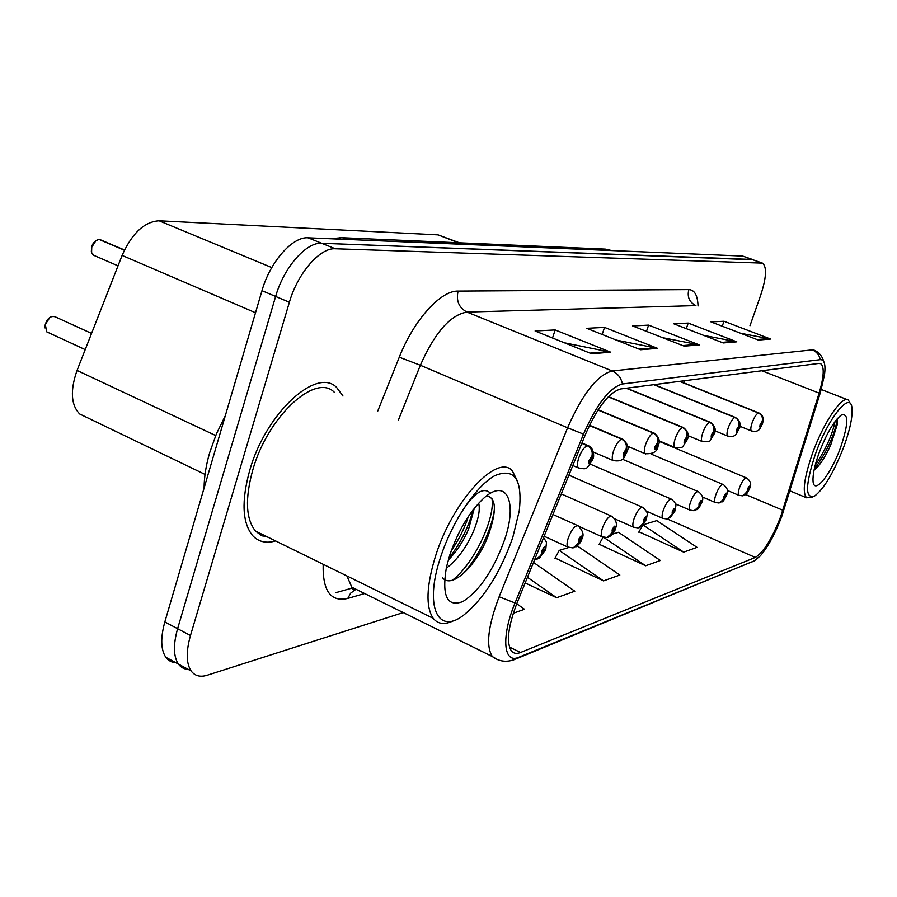 <?xml version="1.0" encoding="UTF-8"?>
<svg xmlns="http://www.w3.org/2000/svg" width="897" height="897" viewBox="0 0 897 897"><rect width="100%" height="100%" fill="white"/><g stroke="black" fill="none" stroke-linecap="round" stroke-linejoin="round"><path stroke-width="1.35" d="M86.46 417.262L79.743 414.022C70.941 405.029 70.044 390.509 77.052 370.45L122.104 255.421C132.005 233.265 144.339 221.716 159.105 220.797L438.084 234.879L459.41 242.784M342.979 396.037L336.543 387.358C316.529 366.806 265.669 413.326 249.702 470.432C241.327 500.93 242.268 522.615 252.528 535.498C258.437 541.866 266.14 543.672 275.626 540.947C266.14 543.672 258.437 541.866 252.528 535.498C242.268 522.615 241.327 500.93 249.702 470.432C265.669 413.326 316.529 366.806 336.543 387.358L342.979 396.037M780.738 516.459C772.16 538.514 763.695 552.182 755.319 557.441L520.552 652.489C516.627 654.048 513.577 653.532 511.391 650.942C506.155 642.588 508.027 626.611 517.031 603.008L585.349 434.619C597.223 407.541 609.029 392.314 620.758 388.939L818.95 363.408L820.811 363.745C824.5 367.041 823.939 376.83 819.129 393.11L780.738 516.459M781.892 516.044L820.452 392.281L824.545 374.598C825.756 364.507 824.343 359.529 820.295 359.663L622.428 383.994C609.568 387.627 596.595 404.334 583.521 434.126L515.035 602.952C500.885 636.96 503.497 664.498 518.959 657.198L754.041 560.973L760.275 555.938C768.236 546.553 775.445 533.255 781.892 516.044M762.024 262.944L751.966 259.446L321.653 243.278C306.269 241.932 283.811 267.452 275.626 296.447L177.606 628.696C173.143 644.696 173.424 656.492 178.436 664.094C181.284 667.951 185.186 669.711 190.142 669.375M639 531.798L683.693 552.126L697.025 547.349L656.783 520.608L643.497 524.667M599.162 544.255L645.661 565.772L660.371 560.49L618.515 532.302L612.438 534.152M555.086 558.035L603.535 580.886L619.849 575.033L577.309 545.937M749.982 325.757L760.734 295.068C766.419 277.599 767.013 266.958 762.517 263.124L335.299 248.772C320.05 247.505 297.658 273.17 289.383 302.255L190.478 635.513C185.971 651.558 186.184 663.365 191.117 670.945C194.862 675.957 200.244 677.381 207.274 675.217L403.246 612.584M591.639 353.766L535.094 330.982L555.165 329.939L610.711 352.196L591.639 353.766M723.217 342.946L673.838 323.817L688.212 323.077L736.807 341.824L723.217 342.946M758.335 340.053L710.985 321.9L723.991 321.238L770.624 339.044L758.335 340.053M640.626 349.74L586.683 328.313L604.522 327.394L657.557 348.35L640.626 349.74M684.209 346.152L632.643 325.947L648.609 325.118L699.335 344.908L684.209 346.152M513.286 613.268L524.476 609.254L516.728 603.748M525.171 582.938L556.611 597.716L574.82 591.19L533.491 562.43M648.609 325.118L646.49 331.374M662.468 337.631L699.335 344.908M604.522 327.394L602.167 334.469M616.385 340.109L657.557 348.35M723.991 321.238L722.253 326.228M740.574 333.236L770.624 339.044M688.212 323.077L686.295 328.65M703.618 335.355L736.807 341.824M555.165 329.939L552.518 338.001M564.426 342.8L610.711 352.196M603.535 580.886L559.235 550.399L568.776 547.484M559.235 550.399L554.839 558.483M645.661 565.772L603.804 537.415M603.053 537.191L598.927 544.681M683.693 552.126L643.16 525.059M642.263 525.934L638.776 532.201M556.611 597.716L527.458 577.298M262.384 535.935L264.38 535.419L262.384 535.935M752.718 259.558L742.694 256.071L308.108 237.817C292.59 236.404 270.087 261.767 261.98 290.673L164.835 621.924C160.417 637.879 160.754 649.663 165.844 657.288C168.692 661.123 172.583 662.905 177.505 662.648M753.211 259.738L321.653 243.278C306.269 241.932 283.811 267.452 275.626 296.447L177.606 628.696C173.143 644.696 173.424 656.492 178.436 664.094L191.117 670.945M743.568 495.581L749.387 488.708C750.049 485.154 749.376 485.355 747.358 489.325L747.279 491.948L748.883 487.856L747.369 491.926M747.279 491.948L742.503 495.828L738.792 495.279C737.895 494.292 738.153 491.702 739.565 487.52C742.211 480.949 744.51 477.753 746.472 477.922C750.632 480.882 751.708 484.335 749.713 488.282M679.545 381.36L758.346 412.979C761.788 414.773 763.067 417.565 762.181 421.366L760.129 424.584C759.423 428.329 760.107 428.183 762.17 424.158L762.271 421.343L760.634 425.57L761.665 423.182M762.271 421.343C763.269 417.531 762.046 414.728 758.615 412.923L759.086 413.046C762.842 414.649 763.975 418.226 762.484 423.788M679.836 381.326L758.615 412.923M761.564 423.171L762.181 421.366M720.168 502.78L726.189 495.671C726.839 492.005 726.11 492.229 724.014 496.321L723.98 499.035L725.639 494.808L724.081 499.001M723.98 499.035L719.091 503.026L715.189 502.443C714.247 501.401 714.494 498.743 715.918 494.471C718.676 487.62 721.11 484.313 723.206 484.537C727.478 487.688 728.588 491.242 726.548 495.189M695.119 510.483L701.342 503.127C701.981 499.349 701.207 499.573 699.01 503.834L699.032 506.614L700.736 502.242L699.133 506.581M699.032 506.614L694.02 510.741L689.905 510.113C688.918 509.003 689.154 506.267 690.589 501.916C693.471 494.752 696.05 491.321 698.303 491.623C702.699 495.009 703.842 498.654 701.746 502.578M668.22 518.758L674.679 511.133C675.295 507.22 674.466 507.467 672.178 511.884L672.245 514.755L674.017 510.225L672.358 514.721M672.245 514.755L667.121 519.015L662.771 518.343C661.728 517.154 661.941 514.351 663.399 509.911C666.426 502.41 669.151 498.844 671.584 499.237C677.605 504.989 675.789 504.54 675.138 510.505M639.281 527.66L645.986 519.744C646.58 515.697 645.683 515.966 643.295 520.552L643.418 523.523L645.257 518.825L643.541 523.478M643.418 523.523L638.159 527.918L633.551 527.189C632.463 525.922 632.654 523.041 634.123 518.522C637.307 510.64 640.211 506.94 642.835 507.433C649.204 513.88 647.029 512.949 646.49 519.015M653.79 384.678L734.822 417.464C738.377 419.336 739.689 422.229 738.78 426.153L736.628 429.495C735.944 433.363 736.672 433.206 738.814 429.046L738.87 426.142L737.188 430.504L738.78 426.153M738.87 426.142C739.902 422.184 738.646 419.28 735.114 417.419L735.652 417.553C740.26 421.433 741.427 425.122 739.173 428.62M654.104 384.645L735.114 417.419M626.196 388.233L709.594 422.285C713.25 424.225 714.617 427.23 713.687 431.3L711.422 434.765C710.749 438.756 711.534 438.599 713.777 434.271L713.788 431.278L712.039 435.796L713.687 431.3M713.788 431.278C714.842 427.185 713.552 424.169 709.908 422.229L710.536 422.386C715.212 426.423 716.423 430.224 714.169 433.8M626.532 388.188L709.908 422.229M608.244 396.866L682.471 427.477C686.239 429.495 687.64 432.612 686.687 436.828L684.31 440.438C683.66 444.564 684.501 444.385 686.844 439.9L686.799 436.805L684.994 441.492L686.687 436.828M686.799 436.805C687.887 432.556 686.553 429.428 682.796 427.409L683.525 427.6C688.291 431.827 689.546 435.751 687.27 439.362M608.379 396.721L682.796 427.409M815.407 454.106C805.214 485.243 804.957 499.225 814.633 496.052C824.309 488.484 834.109 471.867 844.032 446.213C850.008 429.551 852.666 416.937 852.004 408.37C850.928 390.004 828.301 417.565 815.407 454.106M850.591 403.975L848.338 400.051C842.205 395.084 823.368 422.734 812.48 453.4C804.071 477.91 802.131 492.722 806.661 497.824L812.379 497.016M840.713 447.121C848.663 423.249 848.797 412.598 841.117 415.176C833.862 421.074 826.485 433.722 819.017 453.108C814.655 465.386 812.66 474.692 813.041 481.039C813.814 495.839 831.138 474.165 840.713 447.121M814.106 469.927L817.223 467.404C822.112 461.787 826.653 454.218 830.824 444.699L837.249 424.595L837.181 418.843M837.204 418.899L836.89 421.68C833.548 437.433 825.991 453.321 814.229 469.355M835.096 421.444C832.237 435.112 825.61 449.722 815.194 465.263M446.224 568.317C457.212 559.952 466.283 547.652 473.448 531.405C478.538 518.87 480.276 509.474 478.673 503.217M474.289 508.352L468.57 529.14C463.525 541.037 456.741 551.375 448.242 560.143M440.461 557.586C424.124 606.406 437.859 635.379 463.592 615.207C483.853 598.703 500.234 572.847 512.736 537.639L519.251 510.931C522.659 479.379 514.553 467.606 494.931 475.589C476.329 485.524 451.953 521.819 440.461 557.586M517.917 482.025L512.4 470.959C497.543 452.705 452.514 500.896 435.393 556.544C426.344 586.313 425.615 606.91 433.195 618.325C438.095 624.368 445.058 625.074 454.084 620.421M334.245 392.18C315.464 372.782 267.766 416.443 252.786 469.95C244.903 498.609 245.8 518.971 255.488 531.058L261.173 535.397L268.001 537.202M225.304 415.737L216.379 433.935L209.663 452.716C205.985 465.42 204.124 477.193 204.101 488.024M504.563 539.893C517.726 502.118 506.771 477.069 483.629 498.328C469.58 511.615 458.3 530.508 449.801 555.008L446.437 567.296C441.649 596.057 447.121 607.471 462.863 601.551C479.603 590.742 493.507 570.189 504.563 539.893M442.636 577.859C452.245 589.665 477.294 564.213 487.934 536.372C496.927 511.167 496.49 497.667 486.611 495.884M494.471 508.229C492.767 527.279 478.976 557.205 461.966 574.831M472.966 510.045C468.873 526.617 460.778 542.808 448.668 558.64M457.582 518.701C471.25 495.346 481.857 486.544 489.403 492.296M491.881 498.295C495.716 516.762 474.535 563.473 452.413 580.236M468.369 516.481C464.724 527.941 459.006 539.411 451.202 550.893M608.043 537.269L615.028 529.028C615.589 524.846 614.624 525.137 612.113 529.914L612.315 532.975L612.987 529.645L614.221 528.109L612.438 532.93M612.315 532.975L606.91 537.538L602.01 536.72C600.867 535.374 601.035 532.414 602.515 527.817C605.879 519.509 608.973 515.663 611.821 516.28C616.149 520.002 617.405 523.983 615.589 528.21M574.248 547.663L581.514 539.086C582.041 534.747 580.987 535.061 578.352 540.039L578.632 543.212L579.305 539.759L580.628 538.155L578.778 543.167M578.632 543.212L573.093 547.944L567.846 547.047C566.657 545.6 566.814 542.55 568.294 537.886C571.849 529.095 575.179 525.093 578.273 525.866C582.848 530.755 584.138 534.847 582.142 538.133M537.538 558.954L545.118 550.018C545.6 545.499 544.457 545.847 541.676 551.05L542.057 554.324L542.719 550.736L544.143 549.065L542.214 554.279M542.057 554.324L536.361 559.235L534.735 559.358M597.985 410.041L653.207 433.072C657.097 435.168 658.555 438.409 657.568 442.793L655.068 446.549C654.44 450.832 655.348 450.642 657.793 445.977L657.692 442.759L655.819 447.625L656.94 444.867M657.692 442.759C658.813 438.353 657.445 435.101 653.565 432.993L654.406 433.217C659.104 437.131 660.394 441.178 658.286 445.349M598.097 409.873L653.565 432.993M656.884 444.867L657.568 442.793M589.363 425.537L621.565 439.115C625.579 441.302 627.081 444.677 626.084 449.24L623.426 453.153C622.832 457.605 623.819 457.403 626.386 452.537L626.207 449.206L625.501 452.727L624.256 454.263L626.084 449.24M626.207 449.206C627.373 444.62 625.949 441.234 621.957 439.037L622.922 439.306C627.866 443.981 629.201 448.152 626.936 451.819M589.452 425.335L621.957 439.037M124.492 249.96L99.32 239.488M98.939 239.398L124.369 250.207M581.794 443.353L587.232 445.674C591.381 447.973 592.939 451.494 591.908 456.237L589.094 460.329C588.533 464.96 589.609 464.736 592.312 459.656L592.054 456.203L591.347 459.858L590.013 461.462L591.246 458.479M592.054 456.203C593.253 451.426 591.785 447.895 587.647 445.596L588.78 445.921C593.152 447.211 594.677 456.394 592.917 458.816M581.895 443.14L587.647 445.596M591.19 458.49L591.908 456.237M99.567 239.409L124.448 250.05M458.333 242.739L438.084 234.879M271.78 267.564L159.105 220.797M255.51 312.739L122.104 255.421M215.706 435.55L77.052 370.45M755.319 557.441L667.323 518.982M364.631 593.534L347.767 598.422L350.671 593.141L355.268 589.8M347.767 598.422C330.735 602.302 322.539 590.921 323.167 564.291M346.926 575.952L351.837 587.21L359.405 590.944M353.059 587.815L336.061 592.603M622.428 383.994C621.116 377.76 617.719 373.421 612.236 370.977L812.245 349.875C816.595 351.702 819.275 354.965 820.295 359.663M583.521 434.126L567.588 427.802C582.534 393.828 597.413 374.879 612.236 370.977L466.956 312.078C450.339 314.892 434.798 332.619 420.357 365.258L398.234 420.469M813.545 349.942L814.521 350.312C819.185 352.431 822.302 356.266 823.861 361.805M515.035 602.952L499.124 596.785L567.588 427.802L420.357 365.258L399.288 357.185C413.887 319.904 440.707 290.426 458.087 291.088L688.806 289.608C694.558 289.877 697.642 295.326 698.045 305.955M497.521 659.62L492.341 656.548C485.714 646.042 487.979 626.128 499.124 596.785M518.959 657.198L514.351 659.609C506.312 662.535 498.979 661.504 492.341 656.548L351.837 587.21C351.714 589.116 353.216 589.856 356.356 589.441M516.93 658.555L754.041 560.973M377.626 411.353L399.288 357.185M190.478 635.513L164.835 621.924M761.284 262.843L742.694 256.071M335.299 248.772L308.108 237.817M289.383 302.255L261.98 290.673M688.806 289.608C687.024 296.997 689.389 302.323 695.893 305.608L466.956 312.078C458.905 307.761 455.956 300.764 458.087 291.088M520.552 652.489L509.429 647.051M782.823 510.247L745.62 494.527M819.129 393.11L761.878 370.764M683.682 382.795L684.254 380.754M682.74 345.58L697.485 344.37M721.805 342.396L735.047 341.32M756.99 339.537L768.931 338.561M639.09 349.124L655.629 347.778M590.024 353.115L608.693 351.602M603.816 249.052L611.451 250.555M339.358 237.615L605.307 249.119L610.98 250.386L349.538 239.555M330.197 238.748L341.981 237.683L348.955 239.331L346.231 239.421M739.072 495.402L727.22 490.379M751.664 431.053L751.406 430.941C750.408 429.898 750.666 427.129 752.168 422.633C754.231 417.262 756.283 414.044 758.346 412.979M715.514 502.589L702.295 496.927M690.286 510.281L675.452 503.856M663.219 518.544L646.389 511.178M634.078 527.436L614.692 518.836M727.949 436.166L727.646 436.032C726.592 434.933 726.828 432.085 728.353 427.477C730.472 421.926 732.636 418.585 734.822 417.464M702.508 441.66L702.149 441.503C701.039 440.337 701.252 437.388 702.799 432.679C704.986 426.927 707.262 423.462 709.594 422.285M675.149 447.558L674.735 447.379C673.557 446.123 673.748 443.096 675.306 438.285C677.571 432.309 679.96 428.71 682.471 427.477M602.627 537.023L579.294 526.528M96.798 320.061L95.497 323.368M95.542 322.954L96.966 319.624M95.351 323.727L95.519 323.021M568.586 547.405L544.12 536.227M85.215 349.617L46.655 331.8L45.254 324.434C47.44 318.143 50.759 315.609 55.199 316.82C51.196 315.385 47.9 317.942 45.343 324.49L46.655 331.8L47.866 332.361M45.31 324.389L49.873 317.493M44.94 327.898L45.287 324.467M645.649 453.927L645.156 453.703C643.9 452.368 644.068 449.24 645.649 444.318C647.993 438.117 650.516 434.361 653.207 433.072M613.739 460.8L613.144 460.531C611.832 459.107 611.978 455.878 613.57 450.855C615.992 444.396 618.661 440.483 621.565 439.115M99.107 239.398C95.8 239.936 93.344 242.594 91.741 247.359L91.584 252.64L94.207 255.522M91.337 251.295L91.685 247.337M579.114 468.268L578.408 467.942C577.029 466.406 577.141 463.065 578.744 457.941C581.256 451.213 584.082 447.132 587.232 445.674M91.707 247.269L95.912 240.721M205.021 474.401L79.743 414.022M754.96 560.535L752.852 561.791M820.811 363.745L820.015 363.442M165.844 657.288L178.436 664.094M749.6 488.607C747.806 492.464 746.326 494.539 745.183 494.83M659.003 441.324L746.192 477.798M739.778 426.21L751.406 430.941C760.578 432.937 760.151 426.826 762.383 424.09M679.971 381.303L758.828 412.934M726.424 495.57C724.384 499.752 722.847 501.894 721.827 502.006M651.054 454.061L722.87 484.402M701.6 503.015C699.38 507.489 697.788 509.709 696.812 509.687M622.361 459.208L697.911 491.455M674.959 510.998L669.969 517.939M590.327 464.164L671.124 499.035M646.3 519.598L641.086 526.808M568.911 475.141L642.286 507.186M714.842 430.784L727.646 436.032C737.222 438.095 736.616 431.962 739.05 428.957M654.261 384.622L735.349 417.43M687.988 435.639L702.149 441.503C707.475 442.064 710.222 441.582 710.39 440.046L714.034 434.193M626.711 388.166L710.166 422.24M659.003 440.797L674.735 447.379C680.33 447.973 683.178 447.491 683.279 445.932L687.124 439.81M608.458 396.642L683.088 427.421M789.887 490.838L806.661 497.824M821.282 389.511L847.418 399.681M837.249 424.595L836.89 421.68M255.488 531.058L433.195 618.325M615.364 528.882C615.039 531.046 613.223 533.558 609.904 536.395M561.287 493.911L611.171 515.988M97.067 319.366L95.25 323.996M581.884 538.929C581.447 541.34 579.54 543.952 576.166 546.766M552.933 514.497L577.489 525.519M55.199 316.82L91.561 333.426M543.571 537.583C547.372 543.907 546.508 540.151 545.825 548.897M545.533 549.839L539.512 558.024M627.575 446.269L645.156 453.703C653.24 454.129 657.557 451.527 658.106 445.876M598.153 409.772L653.891 433.004M593.354 452.066L613.144 460.531C624.357 462.482 624.267 456.394 626.734 452.424M589.508 425.223L622.305 439.048M118.023 265.837L93.232 255.107L91.416 252.203L91.64 247.303C92.301 243.502 94.757 240.867 99.029 239.376M100.262 239.555L99.511 239.398M572.813 465.509L578.408 467.942C587.916 469.591 585.999 469.49 592.693 459.544M581.94 443.006L588.028 445.596"/></g></svg>

